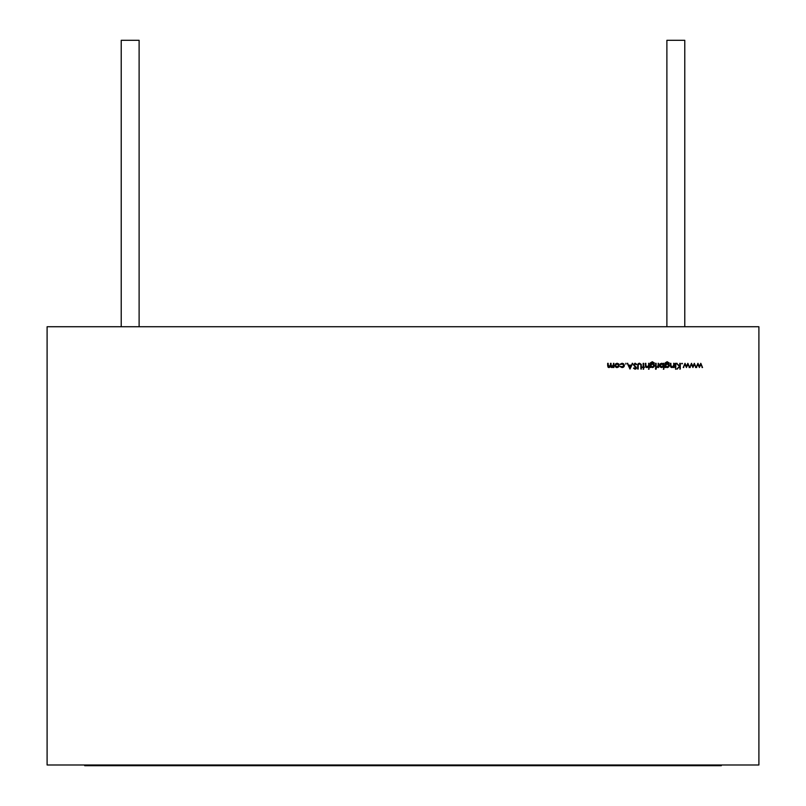 <?xml version="1.0" encoding="UTF-8"?>
<svg xmlns="http://www.w3.org/2000/svg" width="806" height="806" viewBox="0 0 806 806"><rect width="100%" height="100%" fill="white"/><g stroke="black" fill="none" stroke-linecap="round" stroke-linejoin="round"><path stroke-width="1.21" d="M84.701 764.985L84.701 765.7L721.299 765.7L84.701 765.7L84.701 764.985L84.701 765.7L721.299 765.7L721.299 764.985M139.116 326.732L139.116 40.3L139.116 326.732L139.116 40.3L121.222 40.3L121.222 326.732M139.116 40.3L121.222 40.3L139.116 40.3M684.778 326.732L684.778 40.3L666.884 40.3L684.778 40.3L684.778 326.732L684.778 40.3L666.884 40.3L666.884 326.732M47.101 764.985L758.899 764.985L758.899 326.732L47.101 326.732L47.101 764.985L758.899 764.985L758.899 326.732L47.101 326.732L47.101 764.985L758.899 764.985L758.899 326.732L47.101 326.732L47.101 764.985M619.26 365.41L618.686 366.901L617.094 367.586L615.069 366.216L615.562 363.879L617.094 363.254L618.635 363.879L619.26 365.41L618.686 366.901L617.094 367.586L615.502 366.901L614.928 365.41L617.094 363.254L619.26 365.41L618.686 366.901L617.094 367.586L615.502 366.901L614.928 365.41L617.094 363.254L619.26 365.41L618.686 366.901L617.094 367.586L615.502 366.901L614.928 365.41M625.839 363.254L625.839 364.211L625.839 363.254M633.435 364.735L635.078 363.184L636.821 364.433L635.078 363.768L633.949 364.745L636.448 367.868L635.037 369.208L633.516 368.241L635.098 368.614L635.934 367.889L633.435 364.735L635.078 363.184L636.821 364.433L635.078 363.768L633.949 364.745L636.448 367.868L635.037 369.208L633.516 368.241L635.098 368.614L635.934 367.889L633.435 364.735L635.078 363.184L636.821 364.433L635.078 363.768L633.949 364.745L636.448 367.868L635.037 369.208L633.516 368.241L635.098 368.614L635.934 367.889L633.445 364.826M644.377 367.516L643.651 367.516L643.651 369.208L643.138 367.516L642.402 367.516L643.138 367.002L643.138 363.335L643.651 363.335L643.651 367.002L644.377 367.516L643.651 367.516L643.651 369.208L643.138 367.516L642.402 367.516L643.138 367.002L643.138 363.335L643.651 363.335L643.651 367.002L644.377 367.516L643.651 367.516L643.651 369.208L643.138 367.516L642.402 367.516L643.138 367.002L643.138 363.335L643.651 363.335L643.651 367.002L644.377 367.516L644.377 367.002M653.888 363.939L652.366 363.335L654.512 365.44L652.356 367.586L650.694 366.78L650.18 367.516L650.331 362.912L652.306 361.713L654.442 363.032L652.356 362.226L651.087 362.65L650.694 364.131L652.366 363.335L653.888 363.939L654.512 365.44L653.878 366.962L652.356 367.586L650.694 366.78L650.18 367.516L650.331 362.912L652.306 361.713L654.442 363.032L652.356 362.226L650.694 364.131L652.366 363.335L654.512 365.44L652.356 367.586L650.694 366.78L650.18 367.516L650.331 362.912L652.306 361.713L654.442 363.032L651.288 362.499M656.205 368.523L655.883 369.279L655.399 368.836L656.356 368.836L655.883 369.279L655.883 368.402L656.356 368.836L655.55 369.158L655.55 368.523L656.356 368.836L655.883 369.279L655.55 368.523M663.328 364.1L663.842 363.335L663.842 369.208L663.328 366.76L661.625 367.586L660.074 366.952L659.439 365.42L660.094 363.879L661.635 363.254L663.328 364.1L663.842 363.335L663.842 369.208L663.328 366.76L661.625 367.586L659.439 365.42L661.635 363.254L663.328 364.1L663.842 363.335L663.842 369.208L663.328 366.76L661.625 367.586L659.439 365.42L661.635 363.254L663.328 364.1L662.592 363.466M673.544 366.76L671.942 367.586L670.38 365.471L670.38 363.335L670.894 363.335L670.955 366.256L672.033 367.073L673.463 365.964L674.058 363.335L674.058 367.516L673.544 366.76L671.942 367.586L670.673 366.921L670.38 363.335L670.894 363.335L670.955 366.256L672.033 367.073L673.463 365.964L674.058 363.335L674.058 367.516L673.544 366.76L671.942 367.586L670.38 365.471L670.38 363.335L670.894 363.335L670.955 366.256L672.033 367.073L673.463 365.964L674.058 363.335L674.058 367.516L673.544 366.76L672.849 367.375M675.559 368.402L675.559 369.279M682.017 363.254L682.501 363.738L681.544 363.738L682.501 363.738M694.258 363.335L696.082 367.516L694.288 364.503L692.918 367.516L691.498 364.503L689.694 367.516L691.447 363.335L692.888 366.337L694.349 363.335L696.082 367.516L694.288 364.503L692.918 367.516L691.498 364.503L689.694 367.516L691.447 363.335L692.888 366.337L694.349 363.335L696.082 367.516L694.288 364.503L692.918 367.516L691.498 364.503L689.694 367.516L691.447 363.335L692.888 366.337L694.349 363.335L696.082 367.516L695.538 367.516M700.716 363.335L702.55 367.516L700.746 364.503L699.386 367.516L697.956 364.503L696.162 367.516L697.905 363.335L699.356 366.337L700.817 363.335L702.55 367.516L700.746 364.503L699.386 367.516L697.956 364.503L696.162 367.516L697.905 363.335L699.356 366.337L700.817 363.335L702.55 367.516L700.746 364.503L699.386 367.516L697.956 364.503L696.162 367.516L697.905 363.335L699.356 366.337L700.817 363.335L702.55 367.516L701.996 367.516M687.79 363.335L689.624 367.516L687.82 364.503L686.46 367.516L685.029 364.503L683.236 367.516L684.979 363.335L686.43 366.337L687.891 363.335L689.624 367.516L687.82 364.503L686.46 367.516L685.029 364.503L683.236 367.516L684.979 363.335L686.43 366.337L687.891 363.335L689.624 367.516L687.82 364.503L686.46 367.516L685.029 364.503L683.236 367.516L684.979 363.335L686.43 366.337L687.891 363.335L689.624 367.516L689.07 367.516M679.78 363.335L680.294 363.335L680.294 369.057L679.78 366.881L676.657 369.057L679.478 366.488L676.436 363.335L679.78 366.095L679.78 363.335L680.294 363.335L680.294 369.057L679.78 366.881L676.657 369.057L679.478 366.488L676.436 363.335L679.78 366.095L679.78 363.335L680.294 363.335L680.294 369.057L679.78 366.881L676.657 369.057L679.478 366.488L676.436 363.335L679.78 366.095L679.78 363.335L680.294 363.335L680.294 369.057L679.78 369.057M675.297 363.335L675.811 363.335L675.811 367.516L675.297 367.516L675.297 363.335L675.811 363.335L675.811 367.516L675.297 367.516L675.297 363.335L675.811 363.335L675.811 367.516L675.297 367.516L675.297 363.335L675.811 363.335L675.811 367.516L675.297 367.516L675.297 363.335M665.917 362.65L665.534 364.131L667.207 363.335L669.353 365.44L667.187 367.586L665.534 366.78L665.021 367.516L665.172 362.912L667.136 361.713L669.282 363.032L667.187 362.226L665.595 363.234L665.534 364.131L667.207 363.335L668.728 363.939L669.353 365.44L668.718 366.962L667.187 367.586L665.534 366.78L665.021 367.516L665.172 362.912L667.136 361.713L669.282 363.032L667.187 362.226L665.534 363.919L667.207 363.335L669.353 365.44L667.187 367.586L665.534 366.78L666.27 367.385M658.039 363.335L658.552 363.335L658.552 367.516L658.039 366.901L656.578 367.445L657.948 366.176L658.552 363.335L658.552 367.516L658.039 366.901L656.578 367.445L657.948 366.176L658.552 363.335L658.552 367.516L658.039 366.901L656.578 367.445L657.948 366.176L658.552 363.335L658.552 367.516L658.039 367.516M655.621 363.335L656.134 363.335L656.134 367.516L655.621 367.516L655.621 363.335L656.134 363.335L656.134 367.516L655.621 367.516L655.621 363.335L656.134 363.335L656.134 367.516L655.621 367.516L655.621 363.335L656.134 363.335L656.134 367.516L655.621 367.516L655.621 363.335M648.004 366.659L649.011 363.335L649.011 369.208L648.498 366.73L646.906 367.586L645.626 366.921L645.334 363.335L645.848 363.335L645.908 366.256L646.996 367.073L648.417 365.964L649.011 363.335L649.011 369.208L648.498 366.73L646.906 367.586L645.334 365.471L645.334 363.335L645.848 363.335L645.908 366.256L646.996 367.073L648.417 365.964L649.011 363.335L649.011 369.208L648.498 366.73L646.906 367.586L645.334 365.471L645.334 363.335L645.848 363.335L645.908 366.256L647.843 366.801M641.264 364.393L641.375 369.057L640.861 369.057L640.83 364.866L639.511 363.768L638.271 364.735L638.211 369.057L637.697 369.057L638.04 363.949L639.48 363.184L641.264 364.393L641.375 369.057L640.861 369.057L640.83 364.866L639.511 363.768L638.271 364.735L638.211 369.057L637.697 369.057L637.697 365.602L639.48 363.184L641.264 364.393L641.375 369.057L640.861 369.057L640.83 364.866L639.511 363.768L638.271 364.735L638.211 369.057L637.697 369.057L637.697 365.602L639.48 363.184L641.264 364.393L639.48 363.184M632.146 363.335L632.7 363.335L629.99 369.057L627.27 363.335L628.67 365.168L631.269 365.168L632.7 363.335L629.99 369.057L627.27 363.335L628.67 365.168L631.269 365.168L632.7 363.335L629.99 369.057L627.27 363.335L628.67 365.168L631.269 365.168L632.7 363.335L629.99 369.057L627.27 363.335L627.824 363.335M623.37 364.241L620.146 364.221L622.101 363.254L624.408 365.39L623.703 366.982L622.061 367.586L620.146 366.609L622.101 367.073L623.35 366.629L623.894 365.43L623.35 364.221L622.091 363.768L620.146 364.221L622.101 363.254L623.713 363.838L624.408 365.39L622.061 367.586L620.146 366.609L622.101 367.073L623.894 365.43L622.091 363.768L620.146 364.221L622.101 363.254L624.408 365.39L622.061 367.586L620.146 366.609L623.35 366.629L623.723 364.725M613.154 366.418L613.9 363.335L613.9 367.516L613.386 366.79L611.945 367.586L610.616 366.579L609.074 367.586L607.915 366.952L607.664 363.335L608.177 363.335L608.308 366.609L609.165 367.073L610.313 366.357L610.525 363.335L611.039 363.335L611.16 366.539L612.036 367.073L613.144 366.418L613.9 363.335L613.9 367.516L613.386 366.79L611.945 367.586L610.616 366.579L609.074 367.586L607.664 365.602L607.664 363.335L609.165 367.073L610.525 364.957L610.525 363.335L612.036 367.073L613.9 363.335L613.9 367.516L613.386 366.79L611.945 367.586L610.616 366.579L611.099 367.324M671.237 367.425L670.663 366.921M673.05 366.659L673.544 364.846M665.534 366.78L665.021 367.516L665.172 362.912L667.146 361.713M665.534 367.516L665.021 367.516L665.172 362.912L667.136 361.713L669.282 363.032L666.119 362.499M669.353 365.44L667.207 363.335M669.262 366.065L667.741 367.516M667.892 366.911L667.146 367.073L668.345 366.599L667.146 367.073L665.534 365.45L665.998 364.282L668.355 364.272L668.839 365.42L667.146 367.073L665.988 366.609L665.534 365.45L667.177 363.849L668.839 365.42L668.617 366.256M668.345 366.599L668.355 364.272L667.177 363.849L668.839 365.42L667.146 367.073L665.534 365.45L667.177 363.849L665.998 364.282L665.534 365.45L667.146 367.073L666.461 366.932M660.477 364.221L661.645 363.768L660.457 364.241L661.645 363.768L663.328 365.43L661.635 367.073L659.953 365.42L661.645 363.768L662.844 364.241L663.328 365.43L661.635 367.073L660.9 366.911M660.094 366.075L661.645 363.768L663.328 365.43L662.834 366.609L662.844 364.241L661.645 363.768L663.328 365.43L661.635 367.073L662.834 366.609M662.351 366.921L661.635 367.073L660.084 364.775M660.457 364.241L659.953 365.42L661.635 367.073M651.087 362.65L650.694 364.131L652.366 363.335L654.512 365.44M654.422 366.065L652.9 367.516M653.051 366.911L652.316 367.073L653.505 366.599L652.316 367.073L650.694 365.45L651.157 364.282L653.525 364.272L653.998 365.42L652.316 367.073L651.157 366.609L650.694 365.45L652.346 363.849L653.998 365.42L653.777 366.256M653.505 366.599L653.525 364.272L652.346 363.849L653.998 365.42L652.316 367.073L650.694 365.45L652.346 363.849L651.157 364.282L651.157 366.609L652.316 367.073L651.621 366.932M646.2 367.435L645.626 366.921L646.906 367.586L648.498 366.73L647.802 367.355M645.848 365.299L646.996 367.073L648.417 365.964L648.498 364.846M640.004 363.859L640.83 364.866L640.861 369.057L641.375 369.057M638.04 363.949L638.584 363.425M635.823 364.07L636.337 364.725L634.624 363.849M634.302 364.03L635.078 363.768L633.949 364.745L635.188 366.216M636.287 368.523L635.763 369.027M635.037 369.208L633.516 368.241L635.098 368.614L635.934 367.889L634.785 366.579M636.035 368.836L636.125 367.002M630.997 365.753L629.96 367.939L628.942 365.753L630.997 365.753L629.96 367.939L628.942 365.753L630.997 365.753L629.96 367.939L628.942 365.753L630.997 365.753L629.96 367.939L628.942 365.753M622.061 367.586L620.146 366.609L622.101 367.073L623.894 365.43L622.091 363.768L620.146 364.221L622.101 363.254M624.338 365.914L623.834 366.851M623.622 367.062L622.988 367.425M616.227 367.425L617.094 367.586M618.585 364.675L618.746 365.41L617.094 367.073L615.441 365.41L617.094 363.768L618.746 365.41L617.094 367.073L615.441 365.41L615.935 364.231M616.378 363.919L617.094 363.768L618.746 365.41L618.262 366.589L618.283 364.252M618.746 365.41L617.094 367.073L615.925 366.579L618.262 366.589M618.273 364.241L615.925 364.241L615.441 365.41L615.603 364.695M617.094 367.073L615.441 365.41L617.094 363.768L617.88 363.959M615.441 365.41L615.925 366.579M608.409 367.425L607.905 366.952M612.802 367.375L610.616 366.579L609.074 367.586L607.664 365.602L608.177 363.335L608.177 365.602L609.165 367.073L610.313 366.357L611.039 363.335L611.16 366.539M608.721 366.992L610.525 364.957L610.323 366.347M611.613 366.992L612.419 367.012M636.821 364.433L635.078 363.768L633.949 364.745M633.979 367.889L635.098 368.614L635.934 367.889M643.651 369.208L643.138 369.208M642.402 367.516L642.402 367.002M643.138 363.335L643.651 363.335M650.694 367.516L650.18 367.516L650.331 362.912L652.306 361.713M654.442 363.032L652.356 362.226L650.694 363.919M663.328 363.335L663.842 363.335L663.842 369.208L663.328 369.208M673.544 363.335L674.058 363.335L674.058 367.516L673.544 367.516M670.38 365.471L670.894 363.335M670.894 365.299L672.033 367.073L673.463 365.964M690.238 367.516L689.694 367.516L691.558 363.335M696.696 367.516L696.162 367.516L698.016 363.335M683.77 367.516L683.236 367.516L685.09 363.335M677.393 369.057L676.657 369.057M676.436 363.335L677.121 363.335M669.282 363.032L667.187 362.226L665.534 363.919M658.039 366.901L656.578 367.445L657.948 366.176L658.039 364.735M648.498 363.335L649.011 363.335L649.011 369.208L648.498 369.208M645.334 365.471L645.848 363.335M645.908 366.256L646.996 367.073M638.271 364.735L638.211 365.632M638.211 369.057L637.697 369.057L637.697 365.602M620.58 366.337L622.101 367.073M622.091 363.768L620.58 364.503M613.386 363.335L613.9 363.335L613.9 367.516L613.386 367.516M607.664 365.602L608.177 363.335M608.177 365.602L609.165 367.073M610.525 363.335L611.039 363.335M611.039 365.461L612.036 367.073L613.386 365.088M665.534 365.45L667.177 363.849L668.839 365.42M650.694 365.45L652.346 363.849L653.998 365.42"/></g></svg>
